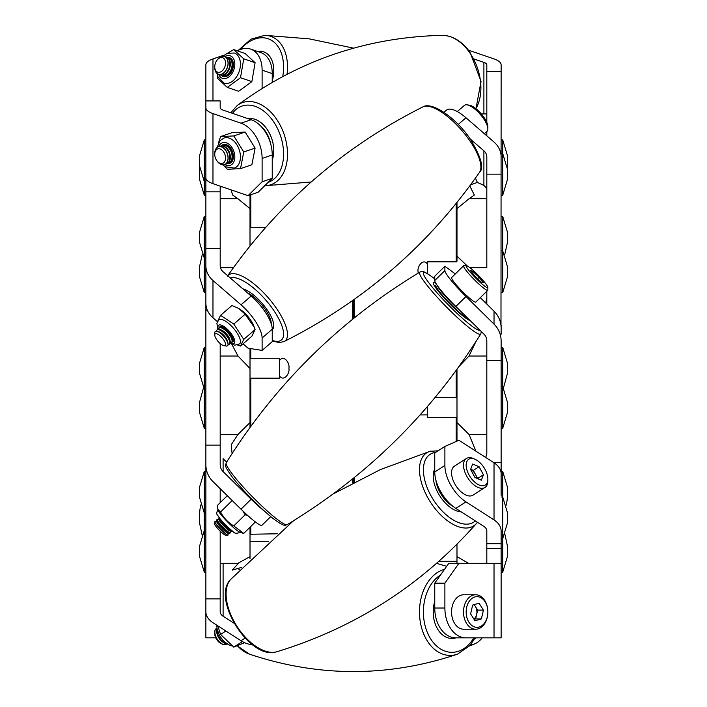 <?xml version="1.0" encoding="UTF-8"?>
<svg xmlns="http://www.w3.org/2000/svg" width="707" height="707" viewBox="0 0 707 707"><rect width="100%" height="100%" fill="white"/><g stroke="black" fill="none" stroke-linecap="round" stroke-linejoin="round"><path stroke-width="1.06" d="M277.241 533.785L250.799 534.245A0.795 0.795 0 0 0 250.013 535.04M205.87 295.482L205.87 299.22L205.87 295.482M353.5 299.954L353.5 318.503L353.5 299.954M353.5 478.215L353.5 482.536L353.5 478.215M250.013 424.447L250.013 427.488L250.013 422.565L237.976 434.443L220.186 434.443L220.186 343.549L220.186 464.685A9.942 9.792 180 0 0 223.103 471.613L251.144 499.23A29.827 3.659 45.4 0 0 264.197 510.967M250.013 199.869L250.013 245.992M250.013 378.183L279.362 378.183L279.362 358.29L250.013 358.29L250.013 348.498L250.013 427.488M250.013 527.245L250.013 556.648L237.976 563.276L220.186 563.276L220.186 531.045L220.186 611.67A9.942 6.39 180 0 0 223.103 616.186L234.061 623.229M232.064 453.611L231.33 444.562L237.976 434.443M220.186 502.677L220.186 488.678L220.186 502.677M231.065 189.856L232.691 195.079L237.976 198.773L220.186 198.773L220.186 265.664A9.942 8.608 -0 0 0 223.103 271.753L251.144 296.047A29.827 10.543 49.1 0 1 271.576 324.928A29.827 10.543 49.1 0 1 272.239 329.223L272.239 341.649L262.111 350.425L248.051 348.189L243.049 343.849M220.186 198.773L220.186 188.513L221.264 186.507M220.186 194.204L220.186 186.135M250.013 556.648L250.013 558.769L250.013 556.648M250.013 357.512L250.013 368.506L237.976 356.028L220.186 356.028M250.013 194.999L250.013 208.618L237.976 198.773M233.434 267.723L220.478 267.723M231.861 344.362L237.976 356.028M238.524 563.276L232.143 570.16L241.617 567.394M205.87 299.22L205.87 295.862M468.476 563.276L456.987 556.648L456.987 563.276L456.987 556.948M486.814 135.815L486.814 131.546L486.814 135.815M500.989 325.485L501.13 71.593L486.814 71.593L486.814 122.426L486.814 113.907L481.299 113.907M469.934 267.723L486.814 267.723L486.814 198.773L469.024 198.773L456.987 208.618L456.987 202.432L456.987 261.033M486.814 267.723L486.814 156.919A9.942 8.608 -0 0 0 483.897 150.83L470.235 138.996M486.814 291.249L486.814 304.072L486.814 291.249M475.944 451.181L469.024 434.443L486.814 434.443L486.814 453.726L485.744 457.482M486.814 451.746L486.814 341.021A9.942 9.792 180 0 0 483.897 334.093L455.856 306.476A29.827 3.659 -134.6 0 1 434.92 281.324A29.827 3.659 -134.6 0 1 434.761 280.529L434.761 276.207L444.889 266.239L455.299 273.936M434.761 608.02L444.889 608.02A29.827 21.095 90 0 0 445.551 615.452A29.827 21.095 90 0 0 465.975 637.847L455.856 637.847A29.827 21.095 -90 0 1 435.424 615.452A29.827 21.095 -90 0 1 434.761 608.02L434.761 583.16L448.821 563.276L486.814 563.276L486.814 530.957A9.942 6.39 180 0 0 483.897 526.432L455.856 508.404A29.827 16.155 -122.7 0 1 434.761 472.002L434.761 452.957L444.889 446.453L458.949 440.258L494.025 462.802A24.259 15.598 -0 0 1 501.13 473.831L501.13 462.405L493.406 462.405M469.024 434.443L456.987 422.565L456.987 441.115L456.987 369.222M456.987 556.648L456.987 544.24M458.87 366.615L469.024 356.028L486.814 356.028M467.247 265.938L456.987 256.155M485.744 303.029L486.814 297.267M475.811 341.755L469.024 356.028M475.431 178.111L477.366 182.45L470.597 184.774M469.775 185.879L474.309 195.079L469.024 198.773M486.814 188.513L483.897 185.375L477.366 182.45M486.814 302.958A9.942 8.608 180 0 1 486.743 304.001M501.13 495.377L501.13 478.559M501.13 334.234L501.13 328.075A24.259 23.888 -0 0 0 494.025 311.177L480.3 297.665M501.13 490.137L501.13 473.831M434.761 280.529L444.889 270.551A29.827 3.659 45.4 0 0 445.048 271.355A29.827 3.659 45.4 0 0 465.975 296.507L455.856 306.476M501.13 543.736L501.13 548.358L486.814 548.358L486.814 543.736L501.13 543.736L501.13 530.957A24.259 15.598 180 0 0 494.025 519.928L465.975 501.899L455.856 508.404M501.13 462.405L501.13 360.605L486.814 360.605M501.13 360.605L501.13 341.021A24.259 23.888 180 0 0 494.025 324.124L465.975 296.507M501.13 174.143L486.814 174.143M501.13 71.593L501.13 64.788A24.259 8.298 0 0 0 494.025 58.92L468.476 50.188M486.814 71.593L486.814 64.788A9.942 3.402 0 0 0 483.897 62.384L474.22 59.07M501.13 548.358L501.13 637.847L465.975 637.847M501.13 325.485L501.13 329.329M486.814 563.276L501.13 563.276M458.949 563.276L444.889 583.16L434.761 583.16M444.889 608.02L444.889 583.16M434.761 472.002L444.889 465.489L444.889 446.453M444.889 465.489A29.827 16.155 57.3 0 0 465.975 501.899M444.889 270.551L444.889 266.239M501.13 156.919A24.259 21.007 -0 0 0 494.025 142.063L465.975 117.769L458.233 124.476M443.925 112.325L446.453 110.142A29.827 10.543 49.1 0 1 465.975 117.769M252.09 644.439A29.827 16.155 -122.7 0 1 241.025 640.719L245.082 638.112M272.239 329.223L262.111 337.99A29.827 10.543 -130.9 0 0 261.449 333.695A29.827 10.543 -130.9 0 0 241.025 304.814L251.144 296.047M224.234 55.058L212.975 58.911A24.259 8.298 -0 0 0 205.87 64.779L205.87 100.924L220.186 100.924L220.186 107.729A9.942 3.402 -0 0 0 223.103 110.133L251.144 119.73A29.827 19.823 71.1 0 1 272.239 154.974L272.239 178.332L258.179 192.207L248.051 195.671L212.975 183.67A24.259 8.298 180 0 1 205.87 177.802L205.87 191.818L220.186 191.818M205.87 100.924L205.87 177.802M205.87 191.818L205.87 248.44L220.186 248.44M205.87 248.44L205.87 310.408L207.451 310.408M205.87 310.408L205.87 445.101L220.186 445.101M205.87 445.101L205.87 598.882L220.186 598.882M205.87 598.882L205.87 637.829L215.776 637.829M272.239 154.974L262.111 158.43A29.827 19.823 -108.9 0 0 241.025 123.186L212.975 113.597A24.259 8.298 -0 0 1 205.87 107.729L205.87 134.851M236.969 50.701L241.025 49.313A29.827 19.823 -71.1 0 1 250.676 49.119L260.803 52.583A29.827 19.823 108.9 0 1 272.239 73.599L272.239 82.321M272.239 73.599L262.111 70.134L262.111 88.41M262.111 70.134A29.827 19.823 -71.1 0 0 250.676 49.119M248.051 195.671L262.111 181.787L272.239 178.332M262.111 158.43L262.111 181.787M205.87 265.664A24.259 21.007 -0 0 0 212.975 280.52L241.025 304.814M217.314 321.57L212.975 317.805A24.259 21.007 180 0 1 205.87 302.95M262.111 337.99L262.111 350.425M205.87 464.685A24.259 23.888 180 0 0 212.975 481.582L241.025 509.199L251.144 499.23M226.629 462.139L223.103 458.657L223.103 471.613M270.728 516.631L261.952 525.274A29.827 3.659 -134.6 0 1 241.025 509.199M205.87 611.67A24.259 15.598 180 0 0 212.975 622.69L241.025 640.719M239.523 569.621L237.649 568.41M205.87 530.489L204.279 530.489L199.507 546.361L199.507 556.303L204.279 572.166L204.279 471.41L199.507 487.273L199.507 497.215L204.279 513.088L205.87 513.088M501.13 538.672L502.721 538.672L507.493 522.8L507.493 512.858L502.721 496.994L502.721 572.175L507.493 556.312L507.493 546.37L504.975 534.589M435.865 479.991A22.871 12.39 57.3 0 0 453.249 506.557M434.761 469.13A26.459 14.334 57.3 0 0 437.288 491.48A26.459 14.334 57.3 0 0 461.141 511.806A26.468 14.343 -122.7 0 1 437.288 491.48A26.468 14.343 -122.7 0 1 434.761 469.112M216.369 628.488A9.394 5.09 57.3 0 0 216.315 628.523A9.394 5.09 57.3 0 0 214.751 632.155A9.394 5.09 57.3 0 0 222.519 644.236A9.394 5.09 57.3 0 0 222.74 644.333A9.394 5.09 57.3 0 0 226.47 644.324A9.394 5.09 57.3 0 0 226.523 644.289M216.943 628.187A9.394 5.09 57.3 0 0 216.413 628.452A9.394 5.09 57.3 0 0 214.99 633.631A9.394 5.09 57.3 0 0 222.838 644.271A9.394 5.09 57.3 0 0 226.576 644.263A9.394 5.09 57.3 0 0 227.035 643.891M214.751 632.155L214.751 633.755A7.636 4.136 57.3 0 0 221.07 643.573A7.636 4.136 57.3 0 0 221.247 643.653M217.022 628.7A9.394 5.09 57.3 0 0 216.731 632.518A9.394 5.09 57.3 0 0 217.305 634.683A9.394 5.09 57.3 0 0 221.282 640.86A9.394 5.09 57.3 0 0 224.579 643.149A9.394 5.09 57.3 0 0 226.602 643.609M217.173 629.46A9.394 5.09 57.3 0 0 217.208 632.208A9.394 5.09 57.3 0 0 225.056 642.849A9.394 5.09 57.3 0 0 225.975 643.158M476.836 478.303A8.016 4.339 57.3 0 0 475.493 474.45A8.016 4.339 57.3 0 0 470.65 469.315M474.821 459.188A15.342 8.316 57.3 0 0 466.39 467.663A15.342 8.316 57.3 0 0 479.213 485.037A15.342 8.316 57.3 0 0 487.865 479.09A15.342 8.316 57.3 0 0 475.175 459.347A15.342 8.316 57.3 0 0 474.821 459.188M475.175 459.347L473.628 458.631A17.224 9.332 57.3 0 0 473.222 458.463A17.224 9.332 57.3 0 0 466.373 458.481A17.224 9.332 57.3 0 0 465.224 472.992A17.224 9.332 57.3 0 0 478.153 487.468A17.224 9.332 57.3 0 0 485.002 487.45A17.224 9.332 57.3 0 0 487.865 480.795L487.865 479.09M466.373 458.481L454.415 466.16A17.224 9.332 57.3 0 0 453.267 480.68A17.224 9.332 57.3 0 0 466.196 495.156A17.224 9.332 57.3 0 0 473.045 495.139L485.002 487.45M470.606 469.421L472.665 464.013L479.072 466.7L483.429 474.795L481.37 480.203L474.963 477.517L470.606 469.421M479.072 466.7L473.319 470.402L470.659 469.289M473.319 470.402L477.667 478.498L483.429 474.795M217.305 634.683L217.544 635.346A7.636 4.136 57.3 0 0 220.778 640.374L221.282 640.86M244.604 642.69L233.778 647.126L220.566 634.426L225.895 630.998M233.778 647.126L242.421 641.567M220.566 634.426L217.783 625.783M455.953 637.847A26.468 18.718 -90 0 1 437.288 628.496A26.468 18.718 -90 0 1 434.761 601.41M434.761 601.445A26.459 18.709 90 0 0 437.288 628.488A26.459 18.709 90 0 0 455.909 637.847M473.893 619.093A8.016 5.665 90 0 0 476.642 614.516A8.016 5.665 90 0 0 475.493 606.659A8.016 5.665 90 0 0 473.717 604.768M474.821 596.964A15.342 10.852 90 0 0 466.39 615.099A15.342 10.852 90 0 0 479.213 627.021A15.342 10.852 90 0 0 487.865 611.997A15.342 10.852 90 0 0 474.821 596.964M473.222 595.126A17.224 12.178 90 0 0 463.571 613.747A17.224 12.178 90 0 0 475.687 629.221A17.224 12.178 90 0 0 478.153 628.859A17.224 12.178 90 0 0 487.865 611.997A17.224 12.178 90 0 0 475.687 594.773A17.224 12.178 90 0 0 473.222 595.126M475.687 594.773L463.73 594.773A17.224 12.178 90 0 0 461.264 595.126A17.224 12.178 90 0 0 451.614 613.747A17.224 12.178 90 0 0 463.73 629.221L475.687 629.221M470.606 613.87L472.665 605.077L479.072 603.204L483.429 610.123L481.37 618.908L474.963 620.781L470.606 613.87M474.211 604.626L477.667 610.123L483.429 610.123M477.667 610.123L475.617 618.908L481.37 618.908M474.061 619.359L475.617 618.908M470.765 644.537A15.342 8.316 122.7 0 0 475.175 643.679A15.342 8.316 122.7 0 0 479.213 641.01A15.342 8.316 122.7 0 0 482.254 637.847M470.058 645.376A17.224 9.332 122.7 0 0 473.628 644.386L475.175 643.679M474.68 638.81L476.253 637.847M272.239 80.907A26.468 17.587 -71.1 0 0 259.849 51.204A26.468 17.587 -71.1 0 0 257.375 51.417A26.459 17.578 108.9 0 1 259.734 51.222A26.459 17.578 108.9 0 1 272.239 80.881M217.014 60.183L217.535 59.512A9.394 6.239 108.9 0 1 222.74 56.268A9.394 6.239 108.9 0 1 224.437 56.489A9.394 6.239 108.9 0 1 227.654 66.175A9.394 6.239 108.9 0 1 220.045 74.482A9.394 6.239 108.9 0 1 218.357 74.262A9.394 6.239 108.9 0 1 214.751 67.651L214.751 66.803A7.636 5.073 108.9 0 1 217.014 60.183A7.636 5.073 108.9 0 1 221.247 57.55A7.636 5.073 108.9 0 1 225.436 64.593A7.636 5.073 108.9 0 1 219.055 72.353A7.636 5.073 108.9 0 1 214.751 66.803M224.481 56.507A9.394 6.239 108.9 0 1 224.534 56.525A9.394 6.239 108.9 0 1 227.999 64.973A9.394 6.239 108.9 0 1 220.151 74.518A9.394 6.239 108.9 0 1 218.454 74.297A9.394 6.239 108.9 0 1 218.401 74.279M225.374 56.914A9.394 6.239 108.9 0 1 226.275 57.117A9.394 6.239 108.9 0 1 229.74 65.565A9.394 6.239 108.9 0 1 221.892 75.11A9.394 6.239 108.9 0 1 220.195 74.898A9.394 6.239 108.9 0 1 219.356 74.5M226.514 57.205A9.394 6.239 108.9 0 1 226.753 57.276A9.394 6.239 108.9 0 1 230.217 65.733A9.394 6.239 108.9 0 1 222.369 75.278A9.394 6.239 108.9 0 1 220.672 75.057A9.394 6.239 108.9 0 1 220.434 74.969M227.583 57.674A9.394 6.239 108.9 0 1 228.494 57.877A9.394 6.239 108.9 0 1 231.958 66.325A9.394 6.239 108.9 0 1 224.101 75.87A9.394 6.239 108.9 0 1 222.405 75.649A9.394 6.239 108.9 0 1 221.574 75.26M228.723 57.965A9.394 6.239 108.9 0 1 228.962 58.036A9.394 6.239 108.9 0 1 232.426 66.485A9.394 6.239 108.9 0 1 224.579 76.029A9.394 6.239 108.9 0 1 222.882 75.817A9.394 6.239 108.9 0 1 222.652 75.729M225.648 76.621A9.394 6.239 108.9 0 1 224.623 76.409A9.394 6.239 108.9 0 1 223.783 76.02M225.409 76.665A9.394 6.239 108.9 0 1 225.1 76.577A9.394 6.239 108.9 0 1 224.861 76.489M230.942 58.716A9.394 6.239 108.9 0 1 231.18 58.796A9.394 6.239 108.9 0 1 231.481 58.911M229.802 58.434A9.394 6.239 108.9 0 1 230.703 58.628A9.394 6.239 108.9 0 1 231.649 59.096M227.283 57.506A9.942 6.61 108.9 0 1 229.598 57.674A9.942 6.61 108.9 0 1 231.472 71.787A9.942 6.61 108.9 0 1 223.156 76.489A9.942 6.61 108.9 0 1 221.229 75.207M233.778 49.614L245.143 53.502L255.112 62.711L251.869 81.605L238.657 91.283L227.3 87.394L240.513 77.717L243.747 58.822L233.778 49.614L227.433 53.237M216.952 73.466L217.729 76.559L224.039 83.099A15.908 10.57 -71.1 0 0 237.331 75.569A15.908 10.57 -71.1 0 0 234.335 52.99L227.062 53.396L222.838 56.268M240.513 77.717L251.869 81.605M243.747 58.822L255.112 62.711M217.332 75.296L217.332 78.185L227.3 87.394M270.595 143.574A22.871 15.192 -108.9 0 0 265.143 130.866A22.871 15.192 -108.9 0 0 260.556 125.89M272.239 159.985A26.468 17.587 -108.9 0 0 268.527 131.546A26.468 17.587 -108.9 0 0 248.219 118.723M248.245 118.732A26.459 17.578 71.1 0 1 268.519 131.555A26.459 17.578 71.1 0 1 272.239 159.959M214.751 154.312L214.751 153.463A9.394 6.239 71.1 0 1 218.357 146.844A9.394 6.239 71.1 0 1 222.74 147.551A9.394 6.239 71.1 0 1 227.972 156.795A9.394 6.239 71.1 0 1 224.437 164.625A9.394 6.239 71.1 0 1 220.045 163.927A9.394 6.239 71.1 0 1 217.535 161.603L217.014 160.931A7.636 5.073 71.1 0 1 214.751 154.312A7.636 5.073 71.1 0 1 221.247 149.504A7.636 5.073 71.1 0 1 225.436 159.42A7.636 5.073 71.1 0 1 219.055 162.813A7.636 5.073 71.1 0 1 217.014 160.931M218.401 146.826A9.394 6.239 71.1 0 1 218.454 146.809A9.394 6.239 71.1 0 1 222.838 147.516A9.394 6.239 71.1 0 1 227.999 159.711A9.394 6.239 71.1 0 1 224.534 164.59A9.394 6.239 71.1 0 1 224.481 164.607M219.356 146.614A9.394 6.239 71.1 0 1 220.195 146.216A9.394 6.239 71.1 0 1 224.579 146.923A9.394 6.239 71.1 0 1 229.74 159.119A9.394 6.239 71.1 0 1 226.275 163.997A9.394 6.239 71.1 0 1 225.374 164.201M220.434 146.146A9.394 6.239 71.1 0 1 220.672 146.057A9.394 6.239 71.1 0 1 225.056 146.756A9.394 6.239 71.1 0 1 230.217 158.96A9.394 6.239 71.1 0 1 226.753 163.83A9.394 6.239 71.1 0 1 226.514 163.909M221.574 145.854A9.394 6.239 71.1 0 1 222.405 145.456A9.394 6.239 71.1 0 1 226.797 146.163A9.394 6.239 71.1 0 1 231.958 158.359A9.394 6.239 71.1 0 1 228.494 163.237A9.394 6.239 71.1 0 1 227.583 163.441M222.652 145.386A9.394 6.239 71.1 0 1 222.882 145.297A9.394 6.239 71.1 0 1 227.265 146.004A9.394 6.239 71.1 0 1 232.426 158.2A9.394 6.239 71.1 0 1 228.962 163.078A9.394 6.239 71.1 0 1 228.723 163.149M231.649 162.018A9.394 6.239 71.1 0 1 230.703 162.477A9.394 6.239 71.1 0 1 229.802 162.681M223.783 145.094A9.394 6.239 71.1 0 1 224.623 144.705A9.394 6.239 71.1 0 1 225.648 144.493M224.861 144.626A9.394 6.239 71.1 0 1 225.1 144.537A9.394 6.239 71.1 0 1 225.409 144.449M231.481 162.203A9.394 6.239 71.1 0 1 231.18 162.318A9.394 6.239 71.1 0 1 230.942 162.389M474.538 52.256A17.224 11.445 71.1 0 1 476.836 53.043M221.229 145.907A9.942 6.61 71.1 0 1 221.291 145.845A9.942 6.61 71.1 0 1 223.156 144.626A9.942 6.61 71.1 0 1 232.002 150.361A9.942 6.61 71.1 0 1 231.472 162.221A9.942 6.61 71.1 0 1 229.598 163.441A9.942 6.61 71.1 0 1 227.283 163.609M231.931 132.695L245.143 132.05L255.112 148.081L251.869 164.758L240.513 168.637L243.747 151.961L233.778 135.93L220.566 136.575L231.931 132.695M222.838 164.846L225.233 166.746L234.335 168.125A15.908 10.57 -108.9 0 0 237.331 166.172A15.908 10.57 -108.9 0 0 238.197 147.197A15.908 10.57 -108.9 0 0 224.039 138.015L220.195 140.507L216.952 147.648M224.87 166.516L227.3 169.282L240.513 168.637M243.747 151.961L255.112 148.081M233.778 135.93L245.143 132.05M220.566 136.575L218.516 142.823M265.532 312.512A22.871 8.086 -130.9 0 0 264.02 310.232A22.871 8.086 -130.9 0 0 259.999 305.088M271.223 323.788A22.871 8.086 -130.9 0 0 265.143 309.251A22.871 8.086 -130.9 0 0 247.3 292.707M272.239 329.603A26.468 9.359 -130.9 0 0 266.159 308.411A26.468 9.359 -130.9 0 0 242.846 288.854A26.459 9.359 49.1 0 1 266.15 308.402A26.459 9.359 49.1 0 1 272.239 329.586M214.751 335.021L214.751 332.873A9.394 3.323 49.1 0 1 215.246 331.521A9.394 3.323 49.1 0 1 222.74 335.189A9.394 3.323 49.1 0 1 227.539 345.723A9.394 3.323 49.1 0 1 226.134 346.023L224.004 345.714A7.636 2.704 49.1 0 1 219.055 342.497A7.636 2.704 49.1 0 1 214.751 335.021A7.636 2.704 49.1 0 1 221.247 336.903A7.636 2.704 49.1 0 1 225.321 343.063A7.636 2.704 49.1 0 1 224.004 345.714M215.299 331.477A9.394 3.323 49.1 0 1 215.343 331.433A9.394 3.323 49.1 0 1 217.676 331.38A9.394 3.323 49.1 0 1 222.838 335.1A9.394 3.323 49.1 0 1 228.025 343.337A9.394 3.323 49.1 0 1 227.999 345.122A9.394 3.323 49.1 0 1 227.645 345.635A9.394 3.323 49.1 0 1 227.592 345.679M216.598 331.123A9.394 3.323 49.1 0 1 216.731 330.443A9.394 3.323 49.1 0 1 217.084 329.93A9.394 3.323 49.1 0 1 224.579 333.589A9.394 3.323 49.1 0 1 229.74 343.611A9.394 3.323 49.1 0 1 229.386 344.132A9.394 3.323 49.1 0 1 228.131 344.442M217.084 329.93L217.562 329.515A9.394 3.323 49.1 0 1 219.886 329.462A9.394 3.323 49.1 0 1 225.056 333.183A9.394 3.323 49.1 0 1 230.243 341.419A9.394 3.323 49.1 0 1 230.217 343.204A9.394 3.323 49.1 0 1 229.863 343.717L229.386 344.132M218.808 329.206A9.394 3.323 49.1 0 1 218.94 328.525A9.394 3.323 49.1 0 1 219.303 328.013A9.394 3.323 49.1 0 1 226.797 331.671A9.394 3.323 49.1 0 1 231.958 341.693A9.394 3.323 49.1 0 1 231.596 342.215A9.394 3.323 49.1 0 1 230.349 342.524M219.303 328.013L219.771 327.597A9.394 3.323 49.1 0 1 222.104 327.544A9.394 3.323 49.1 0 1 227.265 331.265A9.394 3.323 49.1 0 1 232.453 339.501A9.394 3.323 49.1 0 1 232.426 341.287A9.394 3.323 49.1 0 1 232.073 341.799L231.596 342.215M221.026 327.288A9.394 3.323 49.1 0 1 221.158 326.607A9.394 3.323 49.1 0 1 221.22 326.466M233.407 340.527A9.394 3.323 49.1 0 1 232.559 340.606M457.27 111.565L464.411 105.378A17.224 6.089 49.1 0 1 466.991 104.839L469.271 105.166A15.342 5.426 49.1 0 1 479.213 111.635A15.342 5.426 49.1 0 1 487.865 126.641L487.865 128.948A17.224 6.089 49.1 0 1 486.964 131.414L484.348 133.685M466.991 104.839A17.224 6.089 49.1 0 1 478.153 112.095A17.224 6.089 49.1 0 1 487.865 128.948M222.104 327.544L223.686 328.128A7.636 2.704 49.1 0 1 232.108 337.849L232.453 339.501M219.886 329.462L221.468 330.045A7.636 2.704 49.1 0 1 229.89 339.767L230.243 341.419M217.676 331.38L219.258 331.963A7.636 2.704 49.1 0 1 227.672 341.684L228.025 343.337M219.356 327.96A9.942 3.517 49.1 0 1 219.868 326.793A9.942 3.517 49.1 0 1 221.291 326.466A9.942 3.517 49.1 0 1 230.199 333.439A9.942 3.517 49.1 0 1 232.886 341.826A9.942 3.517 49.1 0 1 231.657 342.161M254.317 327.376L253.627 325.618A15.908 5.621 -130.9 0 0 238.869 308.57L245.143 314.208L254.317 327.376L255.112 329.559L251.869 336.214L240.513 346.05L243.747 339.395L233.778 324.045L220.566 315.357L231.931 305.512L238.171 308.181M230.102 343.434L234.812 345.219L239.602 343.894A15.908 5.621 -130.9 0 0 235.298 330.487A15.908 5.621 -130.9 0 0 221.044 319.334A15.908 5.621 -130.9 0 0 218.772 319.847L216.881 323.311L217.88 329.321M237.623 344.998L240.513 346.05M243.747 339.395L255.112 329.559M233.778 324.045L245.143 314.208M220.566 315.357L217.332 322.012M437.023 285.08A22.871 2.81 45.4 0 0 461.521 312.061M436.59 284.435L435.874 285.142A22.871 2.81 45.4 0 0 444.014 297.117A22.871 2.81 45.4 0 0 461.998 314.474A22.871 2.81 45.4 0 0 467.38 317.823M470.022 320.43A26.468 3.252 -134.6 0 1 455.794 309.746A26.468 3.252 -134.6 0 1 437.288 289.888A26.468 3.252 -134.6 0 1 433.426 282.517A26.468 3.252 -134.6 0 1 435.865 283.26M435.865 283.268A26.459 3.252 45.4 0 0 433.435 282.526A26.459 3.252 45.4 0 0 437.288 289.897A26.459 3.252 45.4 0 0 455.785 309.746A26.459 3.252 45.4 0 0 470.014 320.421M214.866 521.731A9.394 1.158 45.4 0 0 214.804 521.766A9.394 1.158 45.4 0 0 214.751 521.916A9.394 1.158 45.4 0 0 222.74 531.381A9.394 1.158 45.4 0 0 227.831 535.208A9.394 1.158 45.4 0 0 227.981 535.155A9.394 1.158 45.4 0 0 228.025 535.093M216.916 521.978L215.149 521.633A9.394 1.158 45.4 0 0 214.901 521.669A9.394 1.158 45.4 0 0 214.99 522.287A9.394 1.158 45.4 0 0 222.838 531.284A9.394 1.158 45.4 0 0 228.087 535.058A9.394 1.158 45.4 0 0 228.131 534.81L227.813 533.034M214.751 521.916L214.751 524.364A7.636 0.937 45.4 0 0 221.247 532.062A7.636 0.937 45.4 0 0 225.383 535.164L227.831 535.208M219.135 519.795L217.367 519.451A9.394 1.158 45.4 0 0 217.12 519.486L216.642 519.954A9.394 1.158 45.4 0 0 216.598 520.202L216.969 522.261A7.636 0.937 45.4 0 0 217.076 522.561A7.636 0.937 45.4 0 0 222.104 528.571A7.636 0.937 45.4 0 0 227.521 532.981L229.581 533.378A9.394 1.158 45.4 0 0 229.828 533.343L230.305 532.875A9.394 1.158 45.4 0 0 230.341 532.627L230.022 530.851M216.598 520.202A9.394 1.158 45.4 0 0 216.731 520.573A9.394 1.158 45.4 0 0 224.579 529.57A9.394 1.158 45.4 0 0 229.581 533.378M217.12 519.486A9.394 1.158 45.4 0 0 217.208 520.105A9.394 1.158 45.4 0 0 225.056 529.101A9.394 1.158 45.4 0 0 230.305 532.875M219.09 517.542L218.861 517.771A9.394 1.158 45.4 0 0 218.816 518.019L219.188 520.087A7.636 0.937 45.4 0 0 219.294 520.387A7.636 0.937 45.4 0 0 224.313 526.388A7.636 0.937 45.4 0 0 229.74 530.798L231.79 531.196A9.394 1.158 45.4 0 0 232.037 531.16L232.276 530.93M218.816 518.019A9.394 1.158 45.4 0 0 218.94 518.39A9.394 1.158 45.4 0 0 226.797 527.387A9.394 1.158 45.4 0 0 231.79 531.196M219.488 518.063A9.394 1.158 45.4 0 0 227.265 526.918A9.394 1.158 45.4 0 0 231.763 530.524M474.821 271.948A15.342 1.882 45.4 0 0 466.496 265.708A15.342 1.882 45.4 0 0 479.213 281.492A15.342 1.882 45.4 0 0 487.865 287.404A15.342 1.882 45.4 0 0 474.821 271.948M466.496 265.708L463.88 265.664A17.224 2.112 45.4 0 0 463.606 265.752A17.224 2.112 45.4 0 0 478.153 283.383A17.224 2.112 45.4 0 0 487.777 290.303A17.224 2.112 45.4 0 0 487.865 290.02L487.865 287.404M463.606 265.752L451.649 277.533A17.224 2.112 45.4 0 0 466.196 295.164A17.224 2.112 45.4 0 0 475.82 302.075L487.777 290.303M470.606 270.737L472.665 271.232L479.072 277.224L483.429 282.712L481.37 282.208L474.963 276.216L470.606 270.737M471.737 272.151L472.665 271.232M477.596 278.682L479.072 277.224M242.916 511.046L245.143 514.74L247.91 515.695M254.582 521.342L255.112 522.226L243.747 533.414L233.778 525.928C228.087 522.561 223.686 517.913 220.566 511.965L231.931 500.777M242.687 533.096L239.726 532.132A15.908 1.953 -134.6 0 1 221.044 514.669A15.908 1.953 -134.6 0 1 218.003 510.074L217.332 505.487L227.292 495.678M233.778 525.928L245.143 514.74M220.566 511.965L217.65 508.925M506.415 505.045L507.493 497.233L507.493 487.291L502.721 471.428L502.721 496.994L501.13 496.994M503.508 387.834L507.493 373.225L507.493 363.283L502.721 347.411L502.721 428.265L507.493 412.393L507.493 402.451L502.721 386.588L501.13 386.588M504.754 254.547L507.493 242.298L507.493 232.356L502.721 216.483L502.721 292.618L507.493 276.746L507.493 266.804L502.721 250.932L501.13 250.932M507.44 167.55L507.493 155.779L502.721 139.906L502.721 195.194L507.493 179.331L507.493 169.38L502.721 153.516L501.13 153.516M456.987 261.829L427.638 261.829L427.638 273.706M427.638 406.331L427.638 417.369L456.987 417.369M199.507 512.902L199.507 522.8L202.025 534.58M203.501 387.834L199.507 402.46L199.507 412.411L204.279 428.274L204.279 347.393L199.507 363.265L199.507 373.208L204.279 389.08L205.87 389.08M202.255 254.555L199.507 266.822L199.507 276.764L204.279 292.627L204.279 216.483L199.507 232.347L199.507 242.289L204.279 258.161L205.87 258.161M199.568 167.559L199.507 179.339L204.279 195.212L204.279 139.915L199.507 155.787L199.507 165.73L204.279 181.593L205.87 181.593M205.87 177.351L205.87 139.915L204.279 139.915M352.722 482.952L352.722 478.851M352.722 319.14L352.722 300.51M250.799 194.725L250.799 227.38M250.799 348.622L250.799 358.29M250.799 378.183L250.799 426.418M250.799 526.476L250.799 534.245M354.278 299.406L354.278 317.876M354.278 477.587L354.278 482.13M456.201 441.46L456.201 417.369M456.201 397.484L456.201 370.3M456.201 261.829L456.201 203.404M483.897 62.384L483.897 113.907M494.025 637.847L494.025 563.276M494.025 519.928L494.025 462.802M494.025 324.124L494.025 311.177M483.897 150.83L483.897 185.375M212.975 58.911L212.975 100.924M212.975 113.597L212.975 183.67M241.025 123.186L251.144 119.73M212.975 280.52L212.975 317.805M223.103 616.186L223.103 563.276M276.967 651.713L275.774 652.022C249.474 659.737 211.207 598.732 230.562 579.519A43.427 23.525 57.3 0 0 232.78 618.979A43.427 23.525 57.3 0 0 275.933 651.987A43.427 23.525 57.3 0 0 276.967 651.713C355.48 627.683 421.964 584.945 476.421 523.507A43.427 23.525 -122.7 0 1 469.333 527.669A43.427 23.525 -122.7 0 1 426.18 494.661A43.427 23.525 -122.7 0 1 430.015 451.313A43.427 23.525 -122.7 0 1 431.049 451.039M435.6 452.418A40.326 21.846 57.3 0 0 434.142 452.657A40.326 21.846 57.3 0 0 429.626 493.168A40.326 21.846 57.3 0 0 469.695 523.825A40.326 21.846 57.3 0 0 475.334 520.926M475.21 637.847L469.828 645.641L457.482 654.178A43.427 30.71 -90 0 1 426.18 639.066A43.427 30.71 -90 0 1 431.049 578.043A43.427 30.71 -90 0 1 444.562 569.303M237.596 645.889A43.427 30.71 90 0 0 249.5 654.178L237.437 645.951M440.505 575.038A40.326 28.519 90 0 0 434.142 580.456A40.326 28.519 90 0 0 429.626 637.131A40.326 28.519 90 0 0 469.695 643.529A40.326 28.519 90 0 0 473.805 637.847M282.756 76.471A40.326 26.795 -71.1 0 0 272.84 41.183A40.326 26.795 -71.1 0 0 240.239 49.587M353.491 48.129L309.118 38.832L264.763 35.35A43.427 28.854 108.9 0 1 275.933 39.026A43.427 28.854 108.9 0 1 287.033 74.217M218.71 74.376A11.931 7.927 -71.1 0 0 232.488 72.724A11.931 7.927 -71.1 0 0 233.778 59.176A11.931 7.927 -71.1 0 0 224.782 56.613M475.873 108.631A43.427 28.854 -108.9 0 0 469.333 52.124A43.427 28.854 -108.9 0 0 442.22 35.35C366.526 37.117 298.213 60.475 237.287 105.44A43.427 28.854 71.1 0 1 275.933 118.272A43.427 28.854 71.1 0 1 280.803 177.28A43.427 28.854 71.1 0 1 264.763 185.764L311.16 181.991M268.139 182.371A40.326 26.795 -108.9 0 0 272.84 120.667A40.326 26.795 -108.9 0 0 232.488 113.341M224.782 164.501A11.931 7.927 -108.9 0 0 232.488 163.856A11.931 7.927 -108.9 0 0 232.196 147.904A11.931 7.927 -108.9 0 0 220.266 144.21A11.931 7.927 -108.9 0 0 218.71 146.738M227.742 275.774A43.427 15.351 49.1 0 1 232.78 273.636A43.427 15.351 49.1 0 1 275.933 307.572A43.427 15.351 49.1 0 1 284.064 341.561C363.504 301.615 428.663 245.188 479.549 172.269A43.427 15.351 -130.9 0 0 469.333 140.083A43.427 15.351 -130.9 0 0 426.18 106.147A43.427 15.351 -130.9 0 0 422.919 106.881C343.478 146.826 278.319 203.254 227.433 276.172M272.239 340.438A40.326 14.255 -130.9 0 0 272.84 309.092A40.326 14.255 -130.9 0 0 230.323 278.01M230.288 342.975A11.931 4.215 -130.9 0 0 232.488 343.708A11.931 4.215 -130.9 0 0 232.196 335.03A11.931 4.215 -130.9 0 0 220.266 324.902A11.931 4.215 -130.9 0 0 218.357 329.197M226.222 462.785A43.427 5.329 45.4 0 0 232.78 474.653A43.427 5.329 45.4 0 0 275.933 518.346A43.427 5.329 45.4 0 0 287.139 524.638C366.845 476.474 431.385 412.915 480.76 333.96A43.427 5.329 -134.6 0 1 469.333 327.889A43.427 5.329 -134.6 0 1 426.18 284.196A43.427 5.329 -134.6 0 1 419.843 272.107C340.138 320.262 275.597 383.821 226.222 462.785C225.86 465.736 222.634 463.704 233.107 478.224C245.4 493.283 258.735 506.733 273.123 518.567C284.912 527.21 284.735 525.381 287.139 524.638M434.761 278.947A40.326 4.949 45.4 0 0 434.142 278.452A40.326 4.949 45.4 0 0 429.626 283.843A40.326 4.949 45.4 0 0 469.695 324.425A40.326 4.949 45.4 0 0 480.035 330.293M205.87 572.166L204.279 572.166M268.448 541.385L250.013 541.385M230.562 579.519L293.582 520.697M333.015 494.025L380.454 469.563L430.015 451.313L438.119 450.801M476.421 523.507L477.411 522.261M221.07 643.573L222.519 644.236M231.799 645.862L228.538 644.749L223.412 640.878L219.612 635.734L217.102 629.133L216.802 625.156M446.691 566.289L436.572 563.373M457.482 654.178C388.152 677.341 318.83 677.341 249.5 654.178M264.763 35.35L250.932 39.185L238.506 50.179M220.195 74.898L220.672 75.057M222.405 75.649L222.882 75.817M224.623 76.409L225.1 76.577M230.703 58.628L231.18 58.796M228.494 57.877L228.962 58.036M226.275 57.117L226.753 57.276M237.287 105.44L230.8 112.766M442.22 35.35C452.692 35.606 461.963 41.245 470.04 52.265L481.043 81.42L475.961 108.701M220.195 146.216L220.672 146.057M222.405 145.456L222.882 145.297M224.623 144.705L225.1 144.537M230.703 162.477L231.18 162.318M228.494 163.237L228.962 163.078M226.275 163.997L226.753 163.83M479.549 172.269C484.286 168.116 481.122 156.936 470.058 138.74C456.368 118.29 431.995 101.163 422.919 106.881M272.239 341.057L279.345 342.586L284.064 341.561M434.761 278.885L433.859 278.169C422.07 269.535 422.247 271.364 419.843 272.107M480.76 333.96L481.37 331.601M240.353 532.115C236.907 533.82 234.485 533.626 233.071 531.531C229.183 528.633 224.817 524.355 219.983 518.691C217.341 513.75 215.281 515.306 218.03 509.447M438.932 561.278L456.987 561.278M501.13 572.175L502.721 572.175M501.13 471.428L502.721 471.428M501.13 347.411L502.721 347.411M501.13 216.483L502.721 216.483M501.13 139.906L502.721 139.906M501.13 195.194L502.721 195.194M418.146 273.132L418.084 271.771C416.98 266.362 423.396 257.702 427.638 264.321M501.13 292.618L502.721 292.618M501.13 428.265L502.721 428.265M427.638 414.885L420.073 414.947M435.088 397.484L456.987 397.484M200.594 505.037L199.507 512.858M205.87 428.274L204.279 428.274M205.87 292.627L204.279 292.627M205.87 195.212L204.279 195.212M265.717 227.38L250.013 227.38M205.87 216.483L204.279 216.483M279.362 360.782C283.604 354.163 290.02 362.824 288.916 368.232M279.362 375.691C283.604 382.301 290.02 373.65 288.916 368.241M205.87 347.393L204.279 347.393M205.87 471.41L204.279 471.41"/></g></svg>

